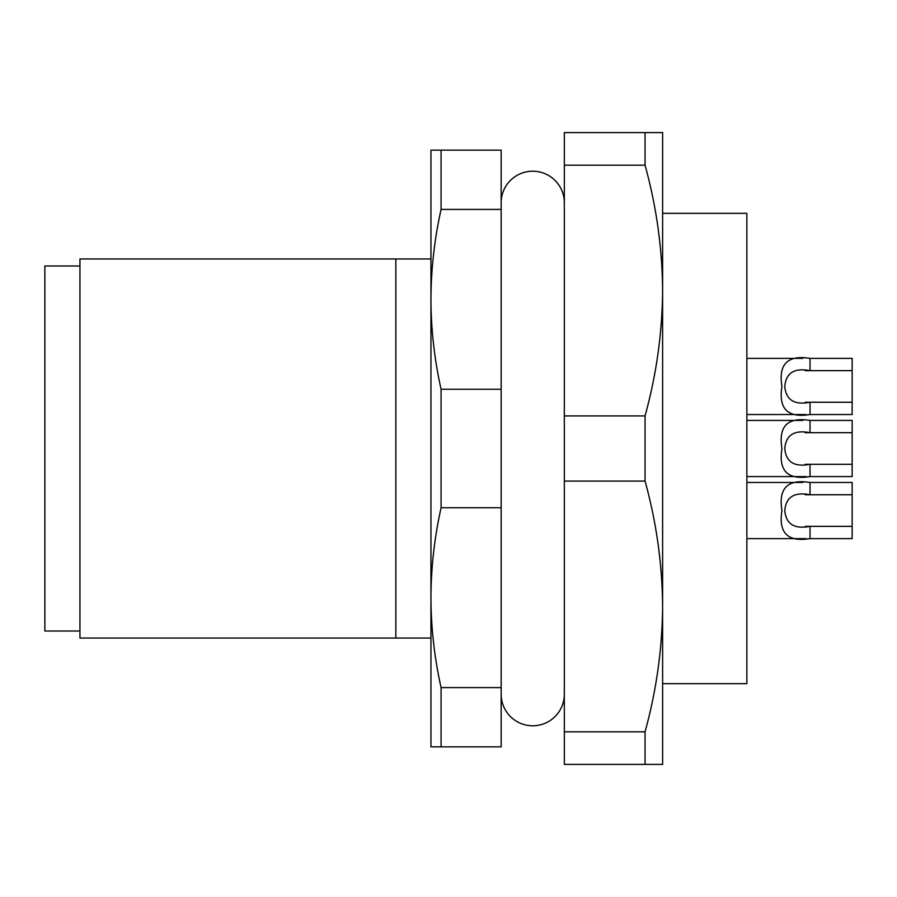 <?xml version="1.0" encoding="UTF-8"?>
<svg xmlns="http://www.w3.org/2000/svg" width="897" height="897" viewBox="0 0 897 897"><rect width="100%" height="100%" fill="white"/><g stroke="black" fill="none" stroke-linecap="round" stroke-linejoin="round"><path stroke-width="1.35" d="M781.949 386.45C778.293 364.126 787.656 354.764 810.025 358.374L852.15 358.374L852.15 370.652L810.025 370.652C794.394 367.635 785.985 372.894 784.785 386.405C785.929 399.984 794.338 405.265 810.025 402.248L810.025 414.526C787.701 418.181 778.338 408.819 781.949 386.45M802.927 358.374L746.853 358.374M806.336 414.526L746.853 414.526M781.949 510.55C778.293 488.215 787.656 478.863 810.025 482.474L852.15 482.474L852.15 526.348L810.025 526.348L810.025 538.626C787.701 542.281 778.338 532.919 781.949 510.55M802.927 482.474L746.853 482.474M806.336 538.626L746.853 538.626M781.949 448.5C778.293 426.165 787.656 416.813 810.025 420.424L852.15 420.424L852.15 464.298L810.025 464.298L810.025 476.576C787.701 480.231 778.338 470.869 781.949 448.5M802.927 420.424L746.853 420.424M806.336 476.576L746.853 476.576M805.203 370.652L810.025 370.652L810.025 358.374M810.025 414.526L852.15 414.526L852.15 370.652M852.15 402.248L805.226 402.248M805.203 494.752L852.15 494.752M805.226 526.348L810.025 526.348C794.338 529.353 785.929 524.072 784.785 510.494C785.985 496.983 794.394 491.735 810.025 494.752L810.025 482.474M805.203 432.702L852.15 432.702M805.226 464.298L810.025 464.298C794.338 467.315 785.929 462.022 784.785 448.444C785.985 434.933 794.394 429.685 810.025 432.702L810.025 420.424M564.325 202.8A31.586 31.586 0 0 0 532.74 171.215A31.586 31.586 0 0 0 501.154 202.8M564.325 694.2A31.586 31.586 0 0 1 532.74 725.785A31.586 31.586 0 0 1 501.154 694.2M441.077 150.147L441.077 209.405C434.428 239.286 431.053 269.257 430.952 299.329C431.031 329.334 434.417 359.305 441.077 389.242L441.077 507.758C434.428 537.639 431.053 567.61 430.952 597.671L430.952 150.147L501.154 150.147L501.154 746.853L430.952 746.853L430.952 597.671C431.031 627.687 434.417 657.658 441.077 687.595L501.154 687.595M430.952 258.964L79.945 258.964L79.945 638.036L395.846 638.036L395.846 258.964M430.952 638.036L395.846 638.036M79.945 265.983L44.85 265.983L44.85 631.017L79.945 631.017M441.077 746.853L441.077 687.595M441.077 209.405L501.154 209.405M441.077 389.242L501.154 389.242M441.077 507.758L501.154 507.758M852.15 464.298L852.15 476.576L810.025 476.576M852.15 526.348L852.15 538.626L810.025 538.626M746.853 683.671L746.853 213.329L662.614 213.329L662.614 290.55L662.614 132.599L564.325 132.599L564.325 764.401L645.055 764.401L645.055 731.817C656.425 690.612 662.266 648.823 662.614 606.45L662.614 683.671L746.853 683.671M645.055 764.401L662.614 764.401L662.614 290.55C662.266 248.177 656.425 206.388 645.055 165.183L645.055 132.599M662.614 606.45C662.266 564.078 656.425 522.289 645.055 481.084L645.055 415.916C656.425 374.711 662.266 332.922 662.614 290.55M645.055 165.183L564.325 165.183M645.055 415.916L564.325 415.916M645.055 481.084L564.325 481.084M645.055 731.817L564.325 731.817"/></g></svg>
